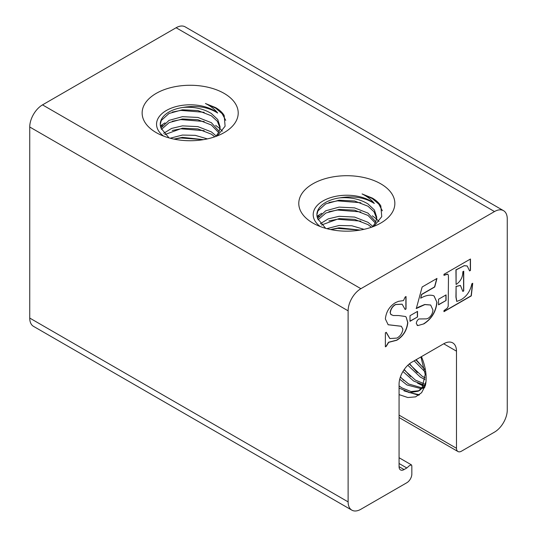 <?xml version="1.0" encoding="UTF-8"?>
<svg xmlns="http://www.w3.org/2000/svg" width="537" height="537" viewBox="0 0 537 537"><rect width="100%" height="100%" fill="white"/><g stroke="black" fill="none" stroke-linecap="round" stroke-linejoin="round"><path stroke-width="0.81" d="M425.962 381.888L423.874 386.459L419.907 390.238L418.222 391.204L409.879 392.621L399.065 388.103M419.041 390.688L411 391.56L401.891 387.875L399.065 385.928M420.948 357.004L425.203 374.417L422.189 387.432L418.222 391.204M424.801 387.197L422.934 387.694M421.901 387.842L408.63 383.982L400.34 377.142M424.693 387.466L422.243 388.446M421.25 388.667L406.945 384.955L399.736 379.203M425.687 383.942L425.25 383.895M424.015 383.693L415.369 380.095L404.025 369.778M425.485 384.995L424.747 384.969M423.565 384.868L413.685 381.069L402.945 371.483M425.15 377.873L422.109 376.202L409.268 363.965M424.975 379.525L420.424 377.175L407.818 365.254M424.66 369.288L415.853 359.864M425.015 371.839L414.168 360.837M416.182 359.676L424.002 368.738M409.563 363.73L417.262 372.624M404.22 369.49L410.523 376.518M400.421 376.92L403.784 380.411M424.962 379.646L424.217 379.196M423.082 385.908L417.477 383.089M422.001 384.599L423.411 385.217M424.405 385.6L425.257 385.895M418.8 395.245L403.999 390.869M408.523 392.379L419.444 394.769M421.666 357.152A42.886 24.762 60 0 1 425.371 385.539L421.592 392.708L415.578 396.87L407.818 397.528L399.065 394.608M225.715 120.348L222.13 113.663L215.646 108.132L205.429 103.493L215.646 107.628C219.485 109.85 222.325 112.461 224.177 115.462L225.104 126.208L217.284 135.895M205.429 103.493C210.638 106.058 214.713 109.233 217.66 113.025C208.175 107.017 196.656 105.151 183.09 107.42A29.931 17.278 0 0 0 160.248 124.208A29.931 17.278 0 0 0 161.12 128.343L169.034 137.902M163.604 136.109A33.623 19.413 180 0 1 166.396 110.481A33.623 19.413 180 0 1 217.66 113.025M156.207 93.391A48.035 27.729 180 0 1 224.137 93.391A48.035 27.729 180 0 1 224.137 132.612A48.035 27.729 180 0 1 222.352 133.592A48.035 27.729 180 0 1 157.999 133.592A48.035 27.729 180 0 1 156.207 93.391M382.357 210.786L378.773 204.1L372.295 198.569L362.079 193.931L372.295 198.066C376.128 200.288 378.974 202.899 380.82 205.899L381.747 216.646L373.927 226.332M362.079 193.931C367.281 196.495 371.356 199.67 374.302 203.463C364.818 197.455 353.299 195.589 339.733 197.858A29.931 17.278 0 0 0 316.897 214.646A29.931 17.278 0 0 0 317.763 218.781L325.677 228.339M320.253 226.547A33.623 19.413 180 0 1 323.046 200.919A33.623 19.413 180 0 1 374.302 203.463M312.856 183.829A48.035 27.729 180 0 1 380.78 183.829A48.035 27.729 180 0 1 380.78 223.05A48.035 27.729 180 0 1 378.994 224.03A48.035 27.729 180 0 1 314.642 224.03A48.035 27.729 180 0 1 312.856 183.829M170.169 138.217L182.432 135.055L195.267 135.344L207.369 138.895M173.907 139.096L182.432 137.358L203.51 139.647M163.651 133.33L171.578 128.43L182.432 125.866L197.925 126.631L211.343 131.874L216.29 136.036M164.785 134.592L182.432 128.162L197.925 128.934L211.343 134.169L214.8 136.814M160.979 127.994L169.014 120.382L182.432 116.677L197.925 117.442L211.343 122.678L219.197 131.451M161.415 129.377L169.229 122.577L182.432 118.972L197.925 119.738L211.343 124.98L218.666 132.592M183.09 107.42C193.904 106.628 203.322 108.655 211.343 113.488L217.767 119.57L220.103 126.866L219.089 131.713L215.955 136.405M160.254 124.396L161.268 120.469L169.014 113.488L182.432 109.783L197.925 110.548L211.343 115.784L217.398 121.335L220.049 128.014M360.81 202.744L337.498 200.845L328.886 202.53M360.81 211.934L337.498 210.034L328.886 211.719M319.092 215.941L317.233 217.223M317.025 216.236L321.703 213.323M360.81 221.123L337.498 219.224L328.886 220.915M360.045 230.098L337.498 228.413L330.832 229.594M372.295 215.8L376.618 219.083M376.752 219.203L379.001 221.613M326.811 228.655L339.075 225.493L351.91 225.782L364.012 229.333M360.152 230.084L339.075 227.795L330.557 229.534M320.3 223.768L328.221 218.868L339.075 216.304L354.568 217.069L367.986 222.311L372.933 226.473M371.443 227.252L367.986 224.607L354.568 219.371L339.075 218.599L321.435 225.03M317.622 218.431L325.657 210.819L339.075 207.114L354.568 207.879L367.986 213.115L375.84 221.888M375.316 223.03L367.986 215.418L354.568 210.175L339.075 209.41L325.872 213.014L318.058 219.814M339.733 197.858C350.547 197.066 359.965 199.093 367.986 203.926L374.41 210.007L376.752 217.304L375.732 222.15L372.597 226.842M376.692 218.452L374.041 211.773L367.986 206.221L354.568 200.986L339.075 200.22L325.657 203.926L317.911 210.907L316.897 214.834M204.167 112.307L180.855 110.407L172.243 112.092M204.167 121.496L180.855 119.597L172.243 121.281M162.449 125.504L160.583 126.786M160.375 125.799L165.06 122.886M204.167 130.686L180.855 128.786L172.243 130.478M203.402 139.66L180.855 137.975L174.189 139.157M215.646 125.363L219.969 128.645M220.103 128.766L222.358 131.176M348.117 310.822L29.736 127.007L29.736 318.065A18.07 10.431 120 0 0 33.475 326.335L351.856 510.15A18.07 10.431 -60 0 1 348.117 501.88L348.117 310.822A18.07 10.431 -60 0 1 360.891 288.691L42.51 104.876L176.109 27.743A18.07 10.431 -60 0 1 185.144 26.85L503.525 210.665A18.07 10.431 120 0 0 494.49 211.558L360.891 288.691M404.079 469.566L399.065 466.673A7.088 4.095 120 0 0 400.535 469.922A7.088 4.095 120 0 0 404.079 469.566L406.824 467.982L409.395 465.68L411.369 464.827L411.839 465.874L411.839 474.05A7.088 4.095 -60 0 1 406.824 482.736L360.891 509.257A18.07 10.431 -60 0 1 351.856 510.15M29.736 127.007A18.07 10.431 -60 0 1 42.51 104.876M438.548 304.835L446.066 300.492L446.066 294.894L438.548 299.23L438.548 304.835M410.006 321.314L417.524 316.971L417.524 311.373L410.006 315.709L410.006 321.314M390.318 312.507C390.889 308.916 392.681 306.265 395.695 304.566L402.146 304.217L405.14 309.487L406.039 308.97L406.039 296.518L405.14 297.035L403.482 300.586L398.481 301.331L395.413 302.653C389.466 306.399 386.116 311.836 385.371 318.965L388.164 324.757L401.361 326.295L402.898 329.194C402.287 333.195 400.307 336.162 396.95 338.082L389.869 338.552L386.271 332.316L385.371 332.833L385.371 346.842L386.271 346.318L388.681 342.338L396.776 340.257C403.247 336.249 406.932 330.362 407.838 322.609L406.173 317.112L405.408 316.494L398.555 315.541L393.158 315.514L390.842 314.353L390.151 312.413C390.728 308.822 392.52 306.171 395.534 304.472L395.695 304.566M443.965 275.159L447.469 274.071L448.341 275.004L448.462 277.944L448.2 306.345L447.261 308.164L443.965 310.621L443.965 311.661L471.291 295.887L472.721 283.267L471.869 283.758C470.358 291.061 466.727 296.397 460.974 299.767L456.792 301.425L456.094 297.169L456.094 286.503L460.451 285.469L462.834 291.43L463.733 290.913L463.733 271.198L462.834 271.715C462.854 276.884 460.82 280.999 456.725 284.06L456.094 284.429L456.094 269.903L464.176 265.728L467.244 266.003L469.573 270.937L470.472 270.42L470.472 259.009L443.965 274.313L443.965 275.347L447.717 274.152M436.977 302.452L434.118 296.008L433.332 295.625C429.6 294.598 425.385 295.464 420.693 298.21L421.693 294.518L434.728 286.993L436.977 278.435L422.149 286.993L416.309 308.52L424.888 304.586L430.687 305.05L432.936 309.997C432.681 313.487 431.11 316.239 428.231 318.24L426.559 318.871L418.894 318.965C417.316 320.112 416.457 321.65 416.309 323.583L417.793 325.597L423.874 323.865C431.6 318.904 435.97 311.762 436.977 302.452L434.037 295.961M417.189 325.348L417.793 325.597L423.874 323.865M399.065 466.673L399.065 384.311A18.07 10.431 -60 0 1 411.839 362.18L443.703 343.787A18.07 10.431 -60 0 1 452.738 342.895A18.07 10.431 -60 0 1 456.484 351.164L456.484 448.281A7.088 4.095 -60 0 0 457.947 451.523A7.088 4.095 -60 0 0 461.491 451.174L494.49 432.124A18.07 10.431 120 0 0 507.264 409.993L507.264 218.935A18.07 10.431 120 0 0 503.525 210.665M423.713 323.771C431.439 318.81 435.809 311.668 436.816 302.358M417.108 325.301L417.632 325.503M416.148 308.426L418.236 307.386M418.075 307.292L424.727 304.492L430.6 305.003M420.693 298.21L421.532 294.424L434.567 286.899L436.756 278.562M462.813 291.255L463.572 290.819L463.572 271.292M456.712 301.371L455.933 297.075L456.094 286.503M455.933 286.409L460.37 285.422M443.965 311.473L471.13 295.793L472.533 283.375M469.539 270.769L470.311 270.326L470.311 259.103M456.094 284.429L455.933 269.809L464.176 265.728M464.015 265.634L467.163 265.956M391.473 314.897L390.842 314.353M390.681 314.259L390.151 312.413M385.371 346.654L386.11 346.224L388.519 342.244L396.615 340.163C403.079 336.155 406.771 330.275 407.677 322.515L406.173 317.112M406.012 317.018L405.328 316.447M389.788 338.505L386.143 332.383M388.083 324.71L401.28 326.248M405.113 309.319L405.878 308.876L405.878 296.612M395.534 304.472L402.065 304.17M410.006 321.126L417.524 316.971M417.363 316.877L417.363 311.467M438.548 304.647L446.066 300.492M445.905 300.398L445.905 294.988M29.736 318.065L348.117 501.88M443.703 343.787L456.484 351.164M399.065 415.128L456.484 448.281M176.109 27.743L494.49 211.558M406.824 467.982L399.065 463.498M399.065 417.524L457.947 451.523M411.369 464.827L399.065 457.725"/></g></svg>
